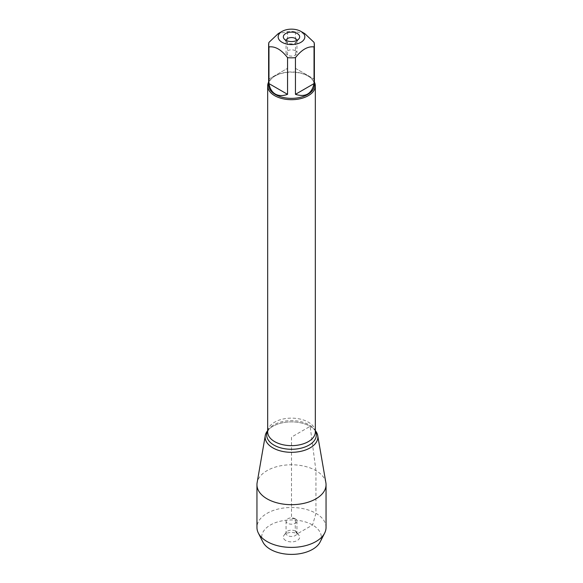 <?xml version="1.0" encoding="UTF-8"?>
<svg xmlns="http://www.w3.org/2000/svg" width="583" height="583" viewBox="0 0 583 583"><rect width="100%" height="100%" fill="white"/><g stroke="black" fill="none" stroke-linecap="round" stroke-linejoin="round"><path stroke-width="0.44" stroke-dasharray="2.92 2.19" d="M304.741 33.603L295.443 31.628A22.875 13.205 0 0 0 287.557 31.628L278.259 33.603M268.625 85.154A22.875 13.205 180 0 1 275.322 75.812A22.875 13.205 180 0 1 307.678 75.812L307.678 75.812A22.875 13.205 180 0 1 314.375 85.154M287.557 31.628L287.557 68.32L268.967 79.048L268.967 42.362M314.033 42.362L314.033 79.048L295.443 68.32L295.443 31.628M268.625 82.079A23.83 13.759 180 0 1 274.651 76.198A23.83 13.759 180 0 1 308.349 76.198L308.349 76.198A23.83 13.759 180 0 1 314.375 82.079M267.444 430.895A26.359 15.216 180 0 1 310.134 426.348A26.359 15.216 180 0 1 315.556 430.895M307.678 75.812L308.349 76.198L307.678 75.812M268.967 79.048L287.557 68.32M295.443 68.32L314.033 79.048M286.078 40.387A5.444 3.148 0 0 0 286.056 40.708A5.444 3.148 0 0 0 286.53 41.991A5.444 3.148 0 0 0 291.5 43.849A5.444 3.148 0 0 0 296.47 41.991A5.444 3.148 0 0 0 296.944 40.708A5.444 3.148 0 0 0 296.922 40.387M295.348 50.75A5.444 3.148 0 0 0 289.416 50.072A5.444 3.148 0 0 0 286.056 52.973A5.444 3.148 0 0 0 287.652 55.203A5.444 3.148 0 0 0 293.584 55.881A5.444 3.148 0 0 0 296.944 52.973A5.444 3.148 0 0 0 295.348 50.75M315.33 430.604A26.359 15.216 0 0 0 310.134 426.348A26.359 15.216 0 0 0 267.67 430.604M325.882 482.746A34.55 19.946 0 0 0 315.935 470.627A34.55 19.946 0 0 0 279.884 465.941A34.55 19.946 0 0 0 257.118 482.746M326.05 527.44A34.55 19.946 0 0 0 291.5 507.494A34.55 19.946 0 0 0 256.95 527.44M295.348 518.826A5.444 3.148 0 0 0 289.416 518.141A5.444 3.148 0 0 0 286.056 521.049A5.444 3.148 0 0 0 291.5 524.19A5.444 3.148 0 0 0 296.944 521.049A5.444 3.148 0 0 0 295.348 518.826M295.348 531.098A5.444 3.148 0 0 0 286.53 532.031A5.444 3.148 0 0 0 286.056 533.321A5.444 3.148 0 0 0 291.5 536.462A5.444 3.148 0 0 0 296.944 533.321A5.444 3.148 0 0 0 296.47 532.031A5.444 3.148 0 0 0 295.348 531.098M285.721 540.507A8.169 4.715 180 0 1 284.045 535.245A8.169 4.715 180 0 1 297.279 533.831A8.169 4.715 180 0 1 298.955 535.245A8.169 4.715 180 0 1 296.135 541.053A8.169 4.715 180 0 1 285.721 540.507M262.882 542.008A29.82 17.22 180 0 1 291.5 519.956A29.82 17.22 180 0 1 320.118 542.008M315.935 470.627L310.134 426.348L291.5 437.104L291.5 518.484L295.348 518.826C295.807 523.993 294.007 531.164 297.279 533.831L312.59 524.999L315.935 513.339L315.935 470.627M315.33 430.597L314.171 429.103L315.33 431.894A23.83 13.759 0 0 0 308.349 422.165A23.83 13.759 0 0 0 282.383 419.184A23.83 13.759 0 0 0 267.67 431.894L268.829 429.103A24.836 14.335 180 0 1 309.063 424.818A24.836 14.335 180 0 1 314.171 429.103A24.836 14.335 180 0 1 315.33 430.917M267.67 430.917A24.836 14.335 180 0 1 268.829 429.103L267.67 430.597M275.322 75.812L274.651 76.198M296.47 41.991L298.955 38.777M286.53 41.991L284.045 38.777M286.056 40.708L286.056 52.973M296.944 40.708L296.944 52.973M286.056 521.049L286.056 533.321M296.944 521.049L296.944 533.321M286.53 532.031L284.045 535.245M296.47 532.031L298.955 535.245"/><path stroke-width="0.87" d="M304.647 35.527A13.343 7.703 0 0 0 300.937 31.409A13.343 7.703 0 0 0 282.063 31.409A13.343 7.703 0 0 0 282.063 42.304A13.343 7.703 0 0 0 297.658 43.689A13.343 7.703 0 0 0 304.647 35.527M282.063 31.409L278.259 33.603L268.967 42.362A22.875 13.205 0 0 0 268.625 44.636A22.875 13.205 0 0 0 268.967 46.917C275.161 46.108 281.356 49.686 287.557 57.644A22.875 13.205 0 0 0 295.443 57.644C301.644 49.686 307.839 46.108 314.033 46.917A22.875 13.205 0 0 0 314.375 44.636A22.875 13.205 0 0 0 314.033 42.362L304.741 33.603L300.937 31.409M314.375 44.636L314.375 85.154A22.875 13.205 180 0 1 300.252 97.354A22.875 13.205 180 0 1 275.322 94.49A22.875 13.205 180 0 1 268.625 85.154L268.625 44.636M268.967 46.917L268.967 83.602C269.834 88.558 271.955 92.048 275.322 94.06C278.754 95.969 282.828 96.064 287.557 94.337L287.557 57.644M295.443 57.644L295.443 94.337C305.521 97.478 311.716 93.907 314.033 83.602L314.033 46.917M314.375 82.079A23.83 13.759 180 0 1 315.33 85.927A23.83 13.759 180 0 1 291.5 99.686A23.83 13.759 180 0 1 267.67 85.927A23.83 13.759 180 0 1 268.625 82.079M315.33 430.597L315.556 430.895A26.359 15.216 180 0 1 291.5 452.321A26.359 15.216 180 0 1 267.444 430.895L267.67 430.597M297.279 33.523A8.169 4.715 180 0 1 298.955 38.777A8.169 4.715 180 0 1 291.5 41.568A8.169 4.715 180 0 1 284.045 38.777A8.169 4.715 180 0 1 286.865 32.969A8.169 4.715 180 0 1 297.279 33.523M314.033 83.602L295.443 94.337M287.557 94.337L268.967 83.602M296.922 40.387A5.444 3.148 0 0 0 295.348 38.485A5.444 3.148 0 0 0 289.678 37.742A5.444 3.148 0 0 0 286.078 40.387M267.67 430.604A26.359 15.216 0 0 0 265.272 435.596A26.359 15.216 0 0 0 272.866 447.868A26.359 15.216 0 0 0 302.788 450.856A26.359 15.216 0 0 0 317.728 435.596A26.359 15.216 0 0 0 315.33 430.604M265.272 435.596L257.118 482.746A34.55 19.946 0 0 0 256.95 484.728A34.55 19.946 0 0 0 267.065 498.837A34.55 19.946 0 0 0 304.72 503.158A34.55 19.946 0 0 0 326.05 484.728A34.55 19.946 0 0 0 325.882 482.746L317.728 435.596M256.95 484.728L256.95 527.44A34.55 19.946 0 0 0 258.335 533.044A34.55 19.946 0 0 0 267.065 541.549A34.55 19.946 0 0 0 324.665 533.044A34.55 19.946 0 0 0 326.05 527.44L326.05 484.728M324.665 533.044L320.118 542.008A29.82 17.22 180 0 1 270.41 549.346A29.82 17.22 180 0 1 262.882 542.008L258.335 533.044M267.67 85.927L267.67 431.894A23.83 13.759 0 0 0 291.5 445.652A23.83 13.759 0 0 0 315.33 431.894L315.33 85.927M315.33 430.917A24.836 14.335 180 0 1 291.5 449.289A24.836 14.335 180 0 1 267.67 430.917"/></g></svg>

